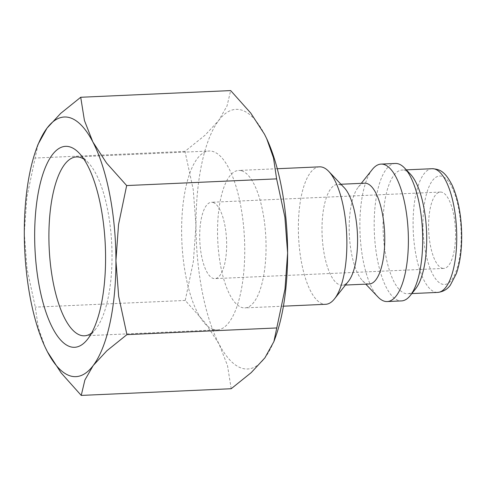 <?xml version="1.0" encoding="UTF-8"?>
<svg xmlns="http://www.w3.org/2000/svg" width="486" height="486" viewBox="0 0 486 486"><rect width="100%" height="100%" fill="white"/><g stroke="black" fill="none" stroke-linecap="round" stroke-linejoin="round"><path stroke-width="0.36" stroke-dasharray="2.43 1.82" d="M319.557 166.844A68.793 24.087 -92.6 0 0 298.416 232.46A68.793 24.087 -92.6 0 0 322.74 303.92A68.793 24.087 -92.6 0 0 325.681 304.297M241.67 170.823A68.793 24.087 87.4 0 1 265.994 242.283A68.793 24.087 87.4 0 1 244.853 307.899A68.793 24.087 87.4 0 1 241.907 307.523A68.793 24.087 87.4 0 1 217.588 236.062A68.793 24.087 87.4 0 1 238.723 170.446A68.793 24.087 87.4 0 1 241.67 170.823M344.295 187.76A50.453 17.66 -92.6 0 0 339.696 184.68A50.453 17.66 -92.6 0 0 337.539 184.407A50.453 17.66 -92.6 0 0 322.036 232.521A50.453 17.66 -92.6 0 0 339.872 284.924A50.453 17.66 -92.6 0 0 342.035 285.203A50.453 17.66 -92.6 0 0 348.462 281.254M364.719 183.192A50.453 17.66 -92.6 0 0 358.285 187.14A50.453 17.66 -92.6 0 0 349.325 234.38A50.453 17.66 -92.6 0 0 362.459 280.635A50.453 17.66 -92.6 0 0 367.058 283.715A50.453 17.66 -92.6 0 0 369.214 283.994M395.379 163.46A68.793 24.087 -92.6 0 0 374.238 229.076A68.793 24.087 -92.6 0 0 398.563 300.536A68.793 24.087 -92.6 0 0 401.503 300.913M410.415 174.17A61.916 21.676 -92.6 0 0 404.771 170.386A61.916 21.676 -92.6 0 0 402.122 170.045A61.916 21.676 -92.6 0 0 383.096 229.1A61.916 21.676 -92.6 0 0 404.984 293.416A61.916 21.676 -92.6 0 0 407.639 293.757A61.916 21.676 -92.6 0 0 415.53 288.915M266.759 138.832A129.944 45.496 -92.6 0 0 264.499 134.245A129.944 45.496 -92.6 0 0 241.566 110.073A129.944 45.496 -92.6 0 0 218.688 120.492A129.944 45.496 -92.6 0 0 195.973 225.419A129.944 45.496 -92.6 0 0 219.077 344.1A129.944 45.496 -92.6 0 0 242.016 368.279A129.944 45.496 -92.6 0 0 264.894 357.854A129.944 45.496 -92.6 0 0 275.623 336.804M213.33 329.387A89.515 31.341 87.4 0 1 181.685 236.403A89.515 31.341 87.4 0 1 209.193 151.018A89.515 31.341 87.4 0 1 213.02 151.517A89.515 31.341 87.4 0 1 244.671 244.494A89.515 31.341 87.4 0 1 217.163 329.879A89.515 31.341 87.4 0 1 213.33 329.387M442.139 268.217A38.218 13.383 -92.6 0 0 443.779 268.424A38.218 13.383 -92.6 0 0 455.522 231.974A38.218 13.383 -92.6 0 0 442.005 192.274A38.218 13.383 -92.6 0 0 440.371 192.061A38.218 13.383 -92.6 0 0 428.628 228.517A38.218 13.383 -92.6 0 0 442.139 268.217M213.111 202.48A38.218 13.383 87.4 0 1 226.622 242.174A38.218 13.383 87.4 0 1 214.879 278.63A38.218 13.383 87.4 0 1 213.245 278.417A38.218 13.383 87.4 0 1 199.728 238.723A38.218 13.383 87.4 0 1 211.477 202.267A38.218 13.383 87.4 0 1 213.111 202.48M83.835 159.05A89.515 31.341 87.4 0 1 88.464 162.895A89.515 31.341 87.4 0 1 111.768 244.968A89.515 31.341 87.4 0 1 95.864 328.791A89.515 31.341 87.4 0 1 91.593 333.038M231.19 388.733L227.478 365.49L219.077 344.1L205.347 322.953L185.239 300.439L193.373 261.444L195.973 225.419L193.246 189.631L184.984 151.365L205.019 135.248L218.688 120.492L227.023 105.966L230.668 90.584M38.011 144.409L26.9 197.049L24.3 233.073L27.028 268.861L35.29 307.128L38.388 327.995L45.143 347.168M184.984 151.365L35.028 158.053M185.239 300.439L35.29 307.128M372.3 169.48A68.793 24.087 -92.6 0 0 360.071 233.9A68.793 24.087 -92.6 0 0 377.98 296.976M432.163 168.709A61.916 21.676 -92.6 0 0 413.088 224.01A61.916 21.676 -92.6 0 0 435.031 292.074A61.916 21.676 -92.6 0 0 437.679 292.414M422.942 224.502A54.274 19.003 -92.6 0 0 442.169 284.164A54.274 19.003 -92.6 0 0 461.208 235.989A54.274 19.003 -92.6 0 0 441.981 176.327A54.274 19.003 -92.6 0 0 422.942 224.502M283.411 306.18L244.853 307.899M345.455 285.051L342.035 285.203M411.836 293.568L407.639 293.757M76.472 156.935L209.193 151.018M443.779 268.424L214.879 278.63M440.371 192.061L211.477 202.267M88.464 162.895L79.109 153.054M95.864 328.791L87.419 339.428M84.449 335.796L217.163 329.879M406.32 169.863L402.122 170.045M362.459 280.635L365.794 284.146M358.285 187.14L361.298 183.344M340.959 184.249L337.539 184.407M277.281 168.727L238.723 170.446"/><path stroke-width="0.73" d="M283.411 306.18L325.681 304.297A68.793 24.087 -92.6 0 0 334.453 298.914A68.793 24.087 -92.6 0 0 346.682 234.495A68.793 24.087 -92.6 0 0 328.767 171.424A68.793 24.087 -92.6 0 0 322.497 167.22A68.793 24.087 -92.6 0 0 319.557 166.844L277.281 168.727M334.453 298.914L348.462 281.254A50.453 17.66 -92.6 0 0 357.429 234.015A50.453 17.66 -92.6 0 0 344.295 187.76L328.767 171.424M345.455 285.051L369.214 283.994A50.453 17.66 -92.6 0 0 384.718 235.874A50.453 17.66 -92.6 0 0 366.881 183.471A50.453 17.66 -92.6 0 0 364.719 183.192L340.959 184.249M365.794 284.146L377.98 296.976A68.793 24.087 -92.6 0 0 384.256 301.174A68.793 24.087 -92.6 0 0 387.196 301.551A68.793 24.087 -92.6 0 0 408.337 235.935A68.793 24.087 -92.6 0 0 384.013 164.481A68.793 24.087 -92.6 0 0 381.073 164.098A68.793 24.087 -92.6 0 0 372.3 169.48L361.298 183.344M387.196 301.551L401.503 300.913A68.793 24.087 -92.6 0 0 410.275 295.537A68.793 24.087 -92.6 0 0 422.504 231.117A68.793 24.087 -92.6 0 0 404.589 168.041A68.793 24.087 -92.6 0 0 398.32 163.843A68.793 24.087 -92.6 0 0 395.379 163.46L381.073 164.098M410.275 295.537L415.53 288.915A61.916 21.676 -92.6 0 0 426.532 230.935A61.916 21.676 -92.6 0 0 410.415 174.17L404.589 168.041M45.143 347.168L47.403 351.755L61.133 372.902L81.235 395.416L84.88 380.034L93.221 365.508L106.89 350.752L126.925 334.635L118.663 296.369L115.935 260.581A129.944 45.496 -92.6 0 0 92.832 141.9A129.944 45.496 -92.6 0 0 69.893 117.721A129.944 45.496 -92.6 0 0 47.014 128.146A129.944 45.496 -92.6 0 0 36.28 149.196A129.944 45.496 -92.6 0 0 24.3 233.073A129.944 45.496 -92.6 0 0 45.107 347.083A129.944 45.496 -92.6 0 0 47.403 351.755A129.944 45.496 -92.6 0 0 70.342 375.927A129.944 45.496 -92.6 0 0 93.221 365.508A129.944 45.496 -92.6 0 0 115.935 260.581L118.535 224.556L126.664 185.561L106.562 163.047L92.832 141.9L84.43 120.51L80.719 97.267L60.683 113.384L47.014 128.146L38.011 144.409L36.28 149.196M273.897 341.591L275.623 336.804A129.944 45.496 -92.6 0 0 287.609 252.927L285.003 288.951L273.897 341.591L264.894 357.854L251.226 372.616L231.19 388.733L81.235 395.416M80.719 97.267L230.668 90.584L250.77 113.098L264.499 134.245L266.723 138.753L273.509 157.962L276.613 178.872L284.881 217.139L287.609 252.927A129.944 45.496 -92.6 0 0 266.802 138.917A129.944 45.496 -92.6 0 0 266.759 138.832M91.593 333.038A89.515 31.341 87.4 0 1 84.449 335.796A89.515 31.341 87.4 0 1 80.615 335.304A89.515 31.341 87.4 0 1 48.971 242.32A89.515 31.341 87.4 0 1 76.472 156.935A89.515 31.341 87.4 0 1 80.305 157.434A89.515 31.341 87.4 0 1 83.835 159.05M70.294 346.743A100.572 35.211 87.4 0 1 34.658 236.184A100.572 35.211 87.4 0 1 69.941 146.912A100.572 35.211 87.4 0 1 79.109 153.054A100.572 35.211 87.4 0 1 105.292 245.26A100.572 35.211 87.4 0 1 87.419 339.428A100.572 35.211 87.4 0 1 70.294 346.743M276.613 178.872L126.664 185.561M276.874 327.947L126.925 334.635M437.679 292.414A61.916 21.676 -92.6 0 0 456.749 237.113A61.916 21.676 -92.6 0 0 434.812 169.049A61.916 21.676 -92.6 0 0 432.163 168.709C440.286 169.213 445.255 171.722 452.381 185.652C458.413 199.436 461.518 216.319 461.7 236.293C461.688 250.843 459.908 263.284 456.354 273.624L450.328 285.185C447.278 289.401 443.062 291.813 437.679 292.414L411.836 293.568M432.163 168.709L406.32 169.863"/></g></svg>
